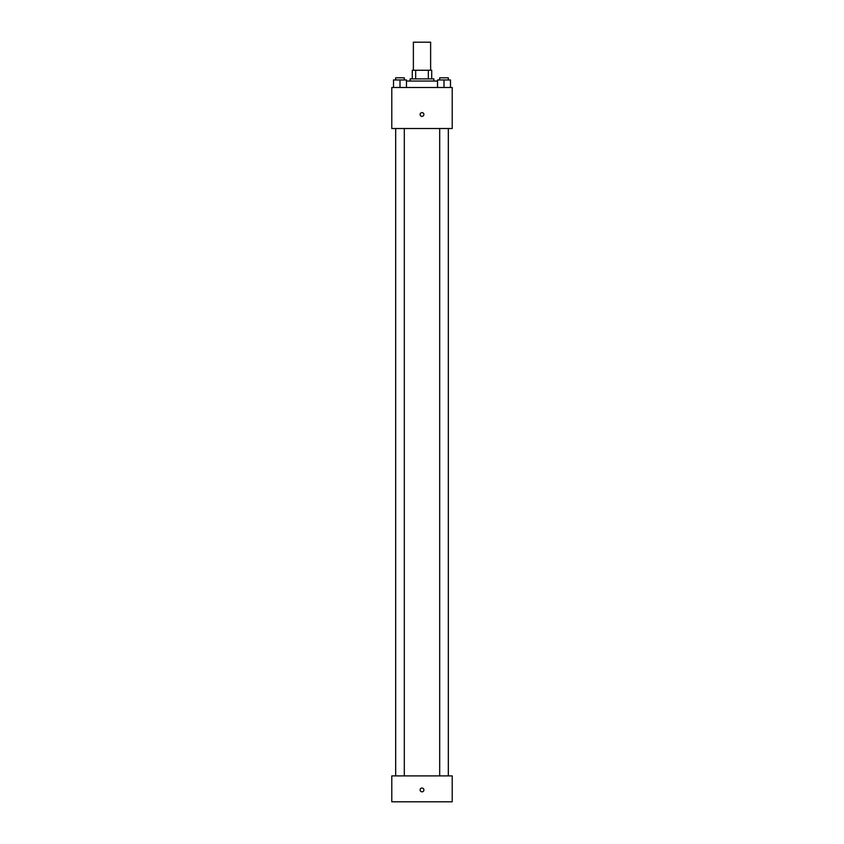<?xml version="1.0" encoding="UTF-8"?>
<svg xmlns="http://www.w3.org/2000/svg" width="844" height="844" viewBox="0 0 844 844"><rect width="100%" height="100%" fill="white"/><g stroke="black" fill="none" stroke-linecap="round" stroke-linejoin="round"><path stroke-width="1.27" d="M430.63 70.252L430.63 42.2L413.37 42.2L413.37 70.252M415.67 78.882L415.67 70.252L412.294 70.252L412.294 78.882L412.294 70.252M415.67 70.252L431.706 70.252L431.706 78.882M428.33 78.882L428.33 70.252M410.131 81.045L410.131 78.882L433.869 78.882L433.869 81.045M437.54 81.045L406.46 81.045M391.785 87.512L452.215 87.512L452.215 128.52L391.785 128.52L391.785 87.512M422 116.377A1.888 1.888 0 0 1 420.365 113.55A1.888 1.888 0 0 1 423.635 113.55A1.888 1.888 0 0 1 422 116.377M391.785 775.9L452.215 775.9L452.215 801.8L391.785 801.8L391.785 775.9M422 791.82A1.888 1.888 0 0 1 420.365 788.992A1.888 1.888 0 0 1 423.635 788.992A1.888 1.888 0 0 1 422 791.82M437.54 87.512L437.54 79.969L450.485 79.969L450.485 87.512L450.485 79.969M444.007 87.512L444.007 79.969M448.322 79.969L448.322 77.806L439.692 77.806L439.692 79.969M393.515 87.512L393.515 79.969L406.46 79.969L406.46 87.512L406.46 79.969M399.993 87.512L399.993 79.969M404.308 79.969L404.308 77.806L395.678 77.806L395.678 79.969M439.692 128.52L439.692 775.9M448.322 128.52L448.322 775.9M404.308 775.9L404.308 128.52M395.678 775.9L395.678 128.52"/></g></svg>
